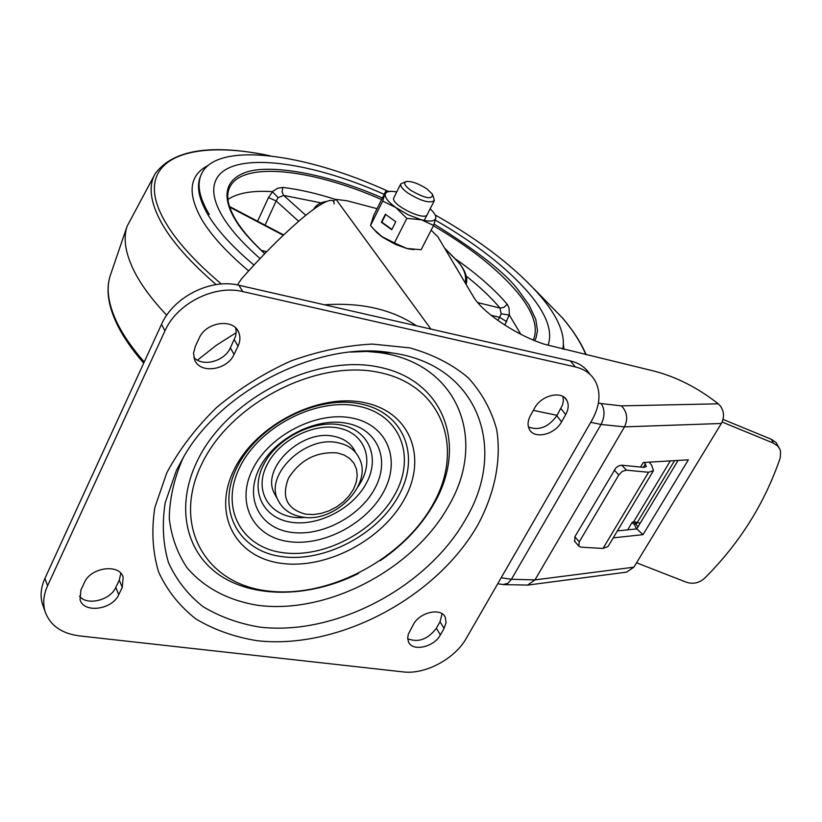 <?xml version="1.0" encoding="UTF-8"?>
<svg xmlns="http://www.w3.org/2000/svg" width="822" height="822" viewBox="0 0 822 822"><rect width="100%" height="100%" fill="white"/><g stroke="black" fill="none" stroke-linecap="round" stroke-linejoin="round"><path stroke-width="1.23" d="M529.697 294.071C546.681 314.559 552.816 331.564 548.099 345.086L548.099 345.086C552.816 331.564 546.681 314.559 529.697 294.071C507.688 268.352 476.215 243.702 435.29 220.101C476.215 243.702 507.688 268.352 529.697 294.071M260.071 258.55C243.569 244.113 231.372 230.592 223.481 217.984C214.059 202.582 211.46 190.098 215.683 180.542C228.526 150.447 306.812 159.807 384.193 194.341C306.812 159.807 228.526 150.447 215.683 180.542C211.46 190.098 214.059 202.582 223.481 217.984C231.372 230.592 243.569 244.113 260.071 258.55M562.823 349.073C565.464 334.688 558.251 317.302 541.174 296.927C516.483 268.362 481.363 241.165 435.835 215.343M388.806 191.567C303.801 152.666 215.693 141.045 201.256 174.48C196.725 184.683 199.397 198.01 209.281 214.46M154.69 174.624L127.102 226.245C122.879 238.822 125.53 254.358 135.034 272.842C142.011 286.118 152.573 300.256 166.702 315.247M520.799 334.256L509.342 315.052L509.054 307.983L507.195 304.232L504.009 307.377L500.023 308.075L501.153 313.809L509.342 315.052M272.37 191.67L278.134 197.66L283.652 195.42L282.059 191.824L282.789 187.426L277.538 188.289L272.37 191.67C252.58 190.344 237.774 192.944 227.93 199.448M272.555 191.752L268.486 197.557L257.584 221.231M504.8 325.101L509.178 314.97M265.044 225.156L276.151 200.958L268.486 197.557M298.674 221.293L276.151 200.958L278.134 197.66M501.153 313.809L499.581 317.323L506.732 321.659M491.011 315.247L499.581 317.323L497.844 320.405M426.947 188.926L432.526 194.29C432.506 199.921 425.231 198.585 410.692 190.283C404.424 185.505 403.078 182.566 406.664 181.457C412.192 181.251 418.953 183.738 426.947 188.926M433.071 195.759L434.355 200.558C429.875 203.64 421.028 201.123 407.815 193.016C402.492 189.111 400.139 186.07 400.756 183.881L405.749 181.713M427.368 214.162L427.276 214.46C425.375 221.693 390.727 204.76 393.707 198.04L400.756 183.881M430.132 208.85L430.697 209.374C434.468 212.99 436.163 215.929 435.773 218.179C434.746 221.354 429.937 221.878 421.357 219.772L408.277 214.84L395.803 207.534C388.118 201.873 384.614 197.352 385.282 194.002C386.165 191.66 389.412 190.889 395.033 191.68L396.707 191.978M373.219 228.793L382.949 237.445L395.649 244.504L406.767 248.45L421.141 249.713L433.574 225.423L421.357 219.772L406.828 218.375L394.426 242.911L406.767 248.45L410.445 249.2M414 249.6L410.188 249.179M395.783 221.735L385.364 214.234L381.367 222.228L391.755 229.739L395.783 221.735M391.138 191.372L385.713 191.29L382.692 201.082L370.527 225.547L376.455 232.184L381.367 236.325L394.426 242.911M382.692 201.082L395.803 207.534L406.828 218.375M435.783 215.261L435.773 218.179L433.574 225.423M385.713 191.29L373.712 215.426L370.527 225.547M385.713 214.491L381.87 222.176L391.909 229.43M636.557 562.803L686.349 582.212C693.08 584.37 699.142 583.055 704.557 578.287C739.481 543.537 764.707 503.383 780.253 457.833L780.571 451.206L779.77 448.987L777.427 445.76L773.245 443.048L771.468 439.338L776.122 442.534L778.722 447.25M722.117 422.025L773.245 443.048M723.031 419.395L771.468 439.338M637.41 522.124L636.259 524.015M640.194 523.224L633.762 521.672L670.32 460.895M627.659 529.851L632.2 522.299L633.762 521.672M617.384 530.909L636.762 528.906L643.01 534.649L688.353 459.827L643.256 462.498L640.543 467.06M643.01 534.649L613.222 537.855M636.762 528.906L678.078 460.433M431.149 230.16L437.869 236.798L473.164 296.29C481.99 312.185 516.278 335.345 544.842 344.356L655.453 371.441C677.277 377.339 698.217 388.128 718.284 403.818L720.586 406.243C724.182 411.873 724.429 417.617 721.336 423.484L624.494 426.875L601.057 424.46C604.941 416.466 604.982 409.5 601.18 403.571L598.416 402.975M377.062 208.685L347.244 200.815L336.044 199.366L430.964 329.098M333.218 201.092L336.044 199.366M237.414 284.936L241.483 278.925C260.913 256.875 279.706 237.897 297.872 221.981C316.542 205.521 334.585 194.28 334.102 203.959M626.611 572.122L633.885 567.19L721.336 423.484M653.141 471.181L608.085 546.435L603.009 548.449L580.846 547.154L578.77 546.085L579.284 541.832L618.802 474.941L622.316 471.366L626.426 470.143L621.792 465.211L618.915 465.766L615.966 467.769L574.866 536.766L574.763 541.472M649.226 462.139L651.61 465.149L653.5 470.595L648.548 472.28L626.426 470.143M621.792 465.211L643.893 467.389L646.38 466.547L644.345 462.426M442.061 613.715L440.058 621.74L436.369 628.244C427.83 639.362 418.275 642.855 407.712 638.725M444.075 628.398L446.069 622.624L445.329 617.425C441.537 607.304 419.693 612.051 413.374 624.484L408.267 634.327L407.681 638.252L408.442 641.766C412.202 652.01 433.995 647.253 440.366 634.923L444.075 628.398L440.058 621.74M534.608 408.102L530.488 415.459C527.745 420.587 527.344 425.169 529.296 429.187C534.023 439.595 554.809 434.797 561.57 421.861L565.7 414.596C568.557 409.335 568.958 404.64 566.892 400.499C562.125 390.245 541.308 395.074 534.608 408.102M562.936 396.512L563.389 400.571L562.515 404.969L556.813 415.747C548.48 427.142 539.027 430.892 528.454 426.988M118.748 594.655L122.262 587.35L123.166 577.188C119.488 563.44 90.697 567.262 84.419 582.521L80.946 589.929L80.042 599.7C83.68 613.633 112.409 609.76 118.748 594.655L115.799 587.432L119.293 580.147L120.803 573.253M115.799 587.432C110.333 600.276 87.132 606.009 79.477 596.279M235.698 327.988L236.181 332.057L235.565 336.301L230.365 347.901C224.488 361.475 202.489 367.259 193.848 357.395M195.307 346.411L193.519 353.193L194.537 359.574C199.561 374.236 227.221 370.475 234.065 354.395L238.02 346.144C240.26 341.325 240.507 336.763 238.77 332.468C233.664 318.042 205.993 321.813 199.232 338.037L195.307 346.411M47.584 585.747L164.955 330.886C176.843 303.441 214.614 284.453 242.747 291.574L575.328 366.92C584.473 369.109 591.11 373.825 595.262 381.059C601.108 392.556 600.029 405.565 592.015 420.093L466.372 638.18C454.895 658.864 425.21 674.759 403.14 671.903L79.272 635.879C61.516 633.505 50.152 625.45 45.159 611.732C42.672 603.543 43.484 594.881 47.584 585.747L44.912 578.411C40.833 587.524 40.031 596.166 42.518 604.334L43.299 606.523M589.836 374.226C585.624 367.465 579.161 363.036 570.427 360.94L238.935 285.265C210.905 278.124 173.319 296.999 161.513 324.351L44.912 578.411M637.903 527.015L635.899 523.717L634.44 524.477L636.505 528.936M634.44 524.477L631.974 522.658M633.341 521.836L635.899 523.717M279.932 503.629L277.548 499.242C282.244 509.106 290.443 515.024 302.136 516.976C335.047 523.696 373.455 483.706 359.111 458.06C355.217 449.922 348.096 444.815 337.75 442.719C305.928 435.239 264.91 474.006 277.548 499.242L273.973 492.655C261.345 467.451 302.167 428.837 333.886 436.348C344.202 438.455 351.302 443.572 355.196 451.689M273.973 492.655L276.346 497.022M248.645 270.9C227.17 252.775 211.665 235.852 202.13 220.152C186.974 193.427 189.029 175.158 208.285 165.366M201.256 174.48L200.65 175.826C196.109 186.049 198.77 199.397 208.644 215.867C218.005 231.085 233.119 247.484 253.988 265.054M270.335 155.872C186.142 137.726 129.897 160.763 164.975 221.478C176.021 240.712 194.814 261.56 221.354 284.011M270.448 155.882C211.757 143.614 173.37 149.481 155.296 173.504C148.083 185.916 150.251 202.551 161.8 223.43C172.538 242.254 190.663 262.639 216.176 284.597M585.829 354.631C581.113 343.093 573.355 330.886 562.536 318.032L534.228 289.067M144.251 361.968C132.27 348.292 123.259 335.284 117.197 322.964C108.237 304.315 105.946 288.481 110.302 275.462L110.528 274.805M563.44 344.603L563.954 349.35M382.394 197.958C326.211 173.165 267.612 163.177 244.113 172.959C220.265 182.556 225.094 203.825 236.14 221.139C241.226 229.739 250.751 240.599 264.705 253.71M534.69 340.627L536.201 337.369L537.475 330.423L535.8 319.47L529.008 304.972L519.288 291.481C507.153 274.312 478.743 251.83 434.047 224.046M433.41 225.752C469.968 247.165 497.988 269.39 517.47 292.427C532.718 311.024 538.174 326.447 533.838 338.674L533.118 339.979M444.825 248.48L458.162 262.023C464.276 268.928 466.629 275.873 465.242 282.881M316.768 207.021L324.68 202.191M236.787 221.539C228.156 207.473 225.701 196.294 229.42 188.002C240.908 160.773 311.106 168.551 381.593 199.571M507.195 304.232C494.371 289.252 477.418 274.353 456.323 259.536M335.643 199.469C316.604 193.365 298.982 189.358 282.789 187.426M321.125 202.88L283.652 195.42L305.825 215.302M477.726 302.588L500.023 308.075C491.166 297.574 479.914 286.919 466.238 276.12M266.698 251.666L261.437 250.422M229.687 207.103L283.271 235.287M674.554 460.639L637.492 522.155M718.284 403.818L621.442 405.863L601.18 403.571M501.173 577.763L511.428 579.274L601.057 424.46L590.73 422.313M503.085 584.534L507.78 583.404L511.428 579.274L534.958 579.9L527.539 585.11M621.442 405.863C627.165 411.956 628.183 418.963 624.494 426.875L534.958 579.9L633.885 567.19M533.334 410.373L557.059 415.316M197.486 360.159L216.032 345.487L236.161 332.705M324.526 304.798C361.053 302.28 391.704 309.278 416.487 325.8M574.866 536.766L579.284 541.832M618.802 474.941L614.178 469.989M603.009 548.449L648.548 472.28M643.369 467.338L645.455 463.834M436.369 628.244L440.366 634.923M556.813 415.747L561.57 421.861M565.7 414.596L560.923 408.503M122.262 587.35L119.293 580.147M230.365 347.901L234.065 354.395M238.02 346.144L234.301 339.681M252.611 469.3C235.513 503.27 253.197 536.704 288.142 541.523C322.861 546.836 366.684 523.83 383.699 491.659C401.198 459.601 387.337 424.717 351.95 418.008C316.819 410.805 269.174 435.249 252.611 469.3M259.351 468.417C244.257 498.276 259.67 527.888 290.536 532.245C321.186 537.043 360.026 516.689 374.996 488.217C390.409 459.827 377.966 429.094 346.761 423.258C315.792 416.99 273.973 438.465 259.351 468.417M366.499 482.956C353.183 508.428 318.422 526.614 291.06 522.237C263.513 518.24 249.888 491.741 263.338 465.16C276.377 438.516 313.501 419.436 341.12 424.995C368.944 430.163 380.206 457.556 366.499 482.956M305.527 517.357C273.151 521.035 251.861 493.395 267.14 464.666C279.079 440.335 312.946 422.919 338.202 427.964C363.643 432.649 374.051 457.7 361.526 480.983L358.104 486.645M166.856 472.671L154.824 507.544C151.32 530.57 152.584 552.055 158.615 572.009C167.195 590.576 179.617 606.225 195.872 618.945C213.915 629.734 234.26 636.978 256.926 640.677C338.551 650.058 437.119 597.44 478.312 524.046C494.895 492.635 501.502 459.94 496.724 429.711C491.464 410.199 481.949 392.854 468.17 377.688C452.069 364.208 432.578 354.261 409.716 347.86L372.294 344.069C345.497 345.476 318.371 351.117 290.906 360.981C263.985 373.157 239.223 388.642 216.628 407.445C195.944 427.687 179.35 449.428 166.856 472.671M364.937 351.22L392.022 352.936C321.423 340.051 221.786 389.083 183.635 456.929L176.453 470.328L165.212 502.663C161.883 524.056 162.972 544.041 168.489 562.628C176.37 579.962 187.837 594.604 202.89 606.544C219.628 616.685 238.534 623.538 259.618 627.083C335.633 636.187 427.882 587.052 466.095 518.466C508.078 447.702 477.695 364.608 392.022 352.936L371.739 351.241L350.47 352.083M364.978 351.241L379.651 352.638C458.471 363.273 487.395 439.821 448.925 505.417C413.949 568.968 328.492 614.332 258.375 605.403C228.444 600.594 204.719 588.12 187.2 567.981C177.46 553.494 171.49 537.074 169.291 518.744C169.466 499.653 173.73 480.13 182.104 460.145L184.046 456.231M380.37 560.604C404.013 544.38 422.22 524.847 434.992 501.995C466.947 445.185 444.61 380.997 380.175 367.362C316.203 352.761 226.667 398.269 197.003 461.532C174.839 507.534 186.286 553.987 221.519 576.438C256.865 598.93 311.682 596.936 358.526 573.437M433.389 503.609C403.057 559.248 327.968 599.002 266.914 590.864C205.531 583.599 171.695 525.69 201.585 464.348C230.53 402.821 317.611 358.526 379.908 372.602C442.657 385.765 464.543 448.206 433.389 503.609M234.095 469.701C211.912 514.264 235.647 557.398 281.021 563.276C326.108 569.78 382.456 540.095 404.691 498.605C427.553 457.258 410.301 411.658 364.187 402.595C318.422 392.865 255.58 425.015 234.095 469.701M399.009 495.101C377.915 534.608 324.258 562.854 281.391 556.556C238.267 550.874 215.847 509.774 236.911 467.502C257.317 425.118 316.84 394.652 360.313 403.859C404.116 412.428 420.689 455.737 399.009 495.101M395.32 493.642C375.109 531.598 323.539 558.713 282.408 552.62C241.031 547.103 219.628 507.616 239.839 467.132C259.433 426.526 316.388 397.365 358.084 406.14C400.088 414.309 416.107 455.83 395.32 493.642M575.328 366.92L570.427 360.94M164.955 330.886L161.513 324.351M238.935 285.265L242.747 291.574M337.277 452.932L344.11 455.008L349.751 458.532L353.943 463.289L356.471 469.054L357.241 475.517L356.214 482.35L353.47 489.234L349.134 495.82L343.432 501.8L336.64 506.876L329.098 510.811L321.145 513.411L313.182 514.551L305.599 514.161C286.919 509.178 281.216 497.187 288.481 478.209C300.205 459.806 316.47 451.381 337.277 452.932M586.158 354.714C581.267 343.134 573.54 331.06 562.988 318.504M143.706 363.16C132.044 349.72 123.208 336.876 117.197 324.608C108.062 305.63 105.761 289.252 110.302 275.462L127.102 226.245M562.69 318.155L534.177 289.005M264.828 253.587C252.529 242.264 243.23 231.66 236.931 221.755M466.125 284.381C467.985 278.257 465.529 270.952 458.768 262.465M229.472 206.456L283.631 234.938M458.604 262.249L444.64 248.182M326.365 201.411C319.902 202.551 315.658 205.274 313.624 209.579M434.232 200.804L427.245 214.521M427.111 214.778L424.234 220.44M497.721 583.754L503.619 584.617L527.806 585.079L626.867 572.091M574.362 541.01L578.77 546.085M444.301 615.74L445.329 617.425M564.776 397.827L566.892 400.499M122.663 575.965L123.166 577.188M237.065 329.53L238.77 332.468M42.518 604.334L45.159 611.732"/></g></svg>
